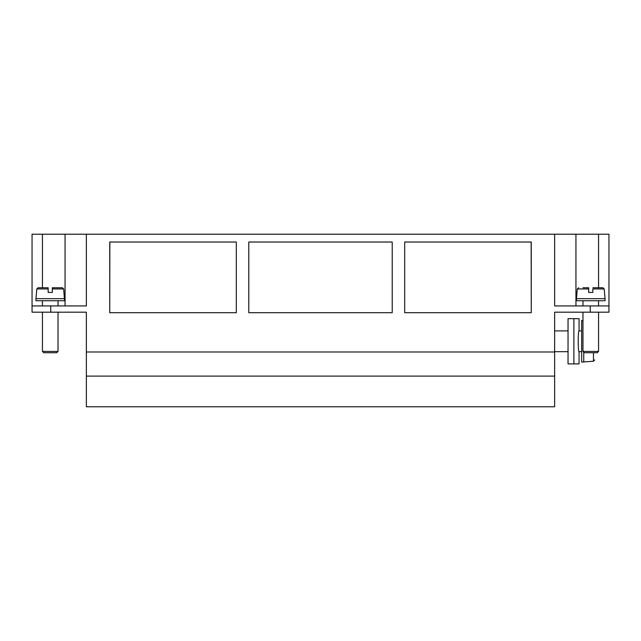 <?xml version="1.0" encoding="UTF-8"?>
<svg xmlns="http://www.w3.org/2000/svg" width="641" height="641" viewBox="0 0 641 641"><rect width="100%" height="100%" fill="white"/><g stroke="black" fill="none" stroke-linecap="round" stroke-linejoin="round"><path stroke-width="0.96" d="M248.78 242.018L392.22 242.018L392.22 312.696L248.78 312.696L248.78 242.018M404.695 242.018L531.253 242.018L531.253 312.696L404.695 312.696L404.695 242.018M109.747 242.018L236.305 242.018L236.305 312.696L109.747 312.696L109.747 242.018M598.558 305.941L608.95 305.941L608.95 234.221L575.947 234.221L575.947 305.941L598.558 305.941L598.558 300.741M575.947 234.221L32.05 234.221L32.05 305.941L42.442 305.941L42.442 300.741M531.253 310.621L531.149 242.018M109.851 242.018L109.747 310.621M65.053 234.221L65.053 305.941L86.359 305.941L32.05 305.941L32.05 312.183L86.359 312.183L86.359 351.989L554.641 351.989L554.641 406.771L86.359 406.771L86.359 376.107L554.641 376.107M554.641 234.221L554.641 305.941L575.947 305.941M593.47 352.718L593.47 361.22L581.667 362.077L581.667 320.492L582.965 320.492L582.965 312.183L582.965 351.42L598.558 351.42L598.558 312.183L590.241 312.183L608.95 312.183L608.95 305.941L554.641 305.941M86.359 234.221L86.359 305.941M590.241 305.941L590.241 312.183L554.641 312.183L554.641 351.989M530.387 406.779L524.202 406.771M523.865 406.771L516.141 406.779M514.394 406.771L507.159 406.771M488.859 406.771L483.971 406.779M482.224 406.771L479.564 406.779M456.088 406.771L451.705 406.779M449.958 406.771L448.876 406.771M442.867 406.779L447.73 406.779M442.699 406.771L441.064 406.771M440.399 406.771L439.878 406.771M433.869 406.779L438.74 406.779M423.869 406.771L419.486 406.779M417.74 406.771L410.472 406.771M405.673 406.779L399.487 406.771M398.694 406.771L392.124 406.771M391.651 406.771L387.276 406.779M385.529 406.771L384.408 406.771M382.621 406.779L380.001 406.779M364.104 406.779L355.05 406.779M353.303 406.771L347.166 406.779M323.312 406.771L319.731 406.771M327.375 406.771L323.312 406.779M319.386 406.779L308.954 406.771M290.205 406.771L282.288 406.771M294.267 406.771L290.205 406.779M280.918 406.779L276.463 406.779M273.242 406.779L267.401 406.771M258.836 406.771L249.213 406.771M262.898 406.771L258.836 406.779M238.452 406.779L233.997 406.779M226.658 406.771L224.246 406.771M230.72 406.771L226.658 406.779M223.685 406.771L218.685 406.779M194.415 406.771L191.531 406.771M198.478 406.771L194.415 406.779M187.148 406.771L184.279 406.771M191.21 406.771L187.148 406.779M162.253 406.771L159.833 406.771M166.307 406.771L162.253 406.779M159.361 406.779L157.141 406.779M152.462 406.771L150.002 406.771M148.856 406.771L144.481 406.779M129.987 406.771L127.575 406.771M134.049 406.771L129.987 406.779M127.03 406.771L126.453 406.771M120.444 406.779L125.307 406.779M592.837 287.753L602.909 287.753L604.199 288.939L592.837 288.939L592.837 292.432L592.837 288.923M576.467 300.741L605.056 300.741L605.056 298.666L576.467 298.666L576.467 300.741M582.965 287.753L588.678 287.753L588.678 292.432L588.678 287.753L588.678 292.432L588.678 287.753L582.965 287.753M592.837 292.432L588.678 292.432M598.558 351.42L597.26 352.718L584.263 352.718L582.965 351.42M58.035 300.741L58.035 305.941M64.533 298.666L35.944 298.666L35.944 300.741L64.533 300.741L63.683 288.939L52.322 288.939L52.322 287.753L52.322 292.432L52.322 287.753L52.322 292.432L48.163 292.432L48.163 288.939L36.801 288.939L38.091 287.753L48.163 287.753L48.163 292.432L48.163 287.753M52.322 287.753L62.385 287.753L63.683 288.939M42.442 351.42L58.035 351.42L58.035 312.183L58.035 351.42L56.737 352.718L43.74 352.718L42.442 351.42L42.442 312.183L42.442 351.42M86.359 376.107L86.359 351.989M568.038 318.673L573.887 318.673L573.887 363.896L568.038 363.896L568.038 318.673M581.667 351.677L579.063 351.677C577.926 352.326 577.926 330.243 579.063 330.892L579.063 318.673L573.887 318.673M573.887 363.896L579.063 363.896L579.063 351.677M583.743 362.077L583.743 352.197M598.558 287.753L598.558 234.221M42.442 234.221L42.442 287.753M50.759 312.183L50.759 305.941M588.678 288.939L577.317 288.939L576.467 298.666M604.199 288.939L605.056 298.666M577.317 288.939L578.615 287.753M582.965 300.741L582.965 305.941M36.801 288.939L35.944 298.666M568.038 330.892L554.641 330.892M568.038 351.677L554.641 351.677M581.667 330.892L579.063 330.892M593.47 361.22L594.656 359.93"/></g></svg>
